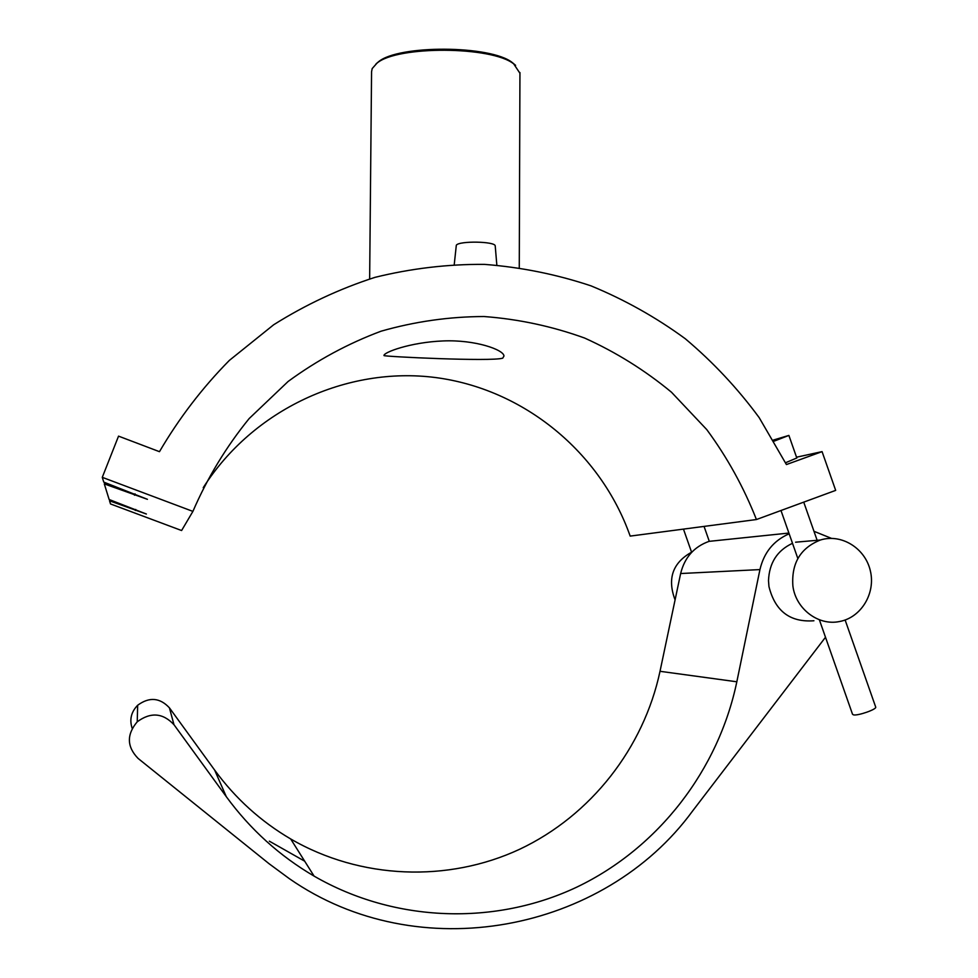 <?xml version="1.0" encoding="UTF-8"?>
<svg xmlns="http://www.w3.org/2000/svg" width="978" height="978" viewBox="0 0 978 978"><rect width="100%" height="100%" fill="white"/><g stroke="black" fill="none" stroke-linecap="round" stroke-linejoin="round"><path stroke-width="1.47" d="M822.07 451.628L786.422 464.55L759.16 417.606C737.644 388.376 713.011 362.08 685.272 338.73C656.006 317.312 624.563 299.684 590.944 285.833C556.409 274.329 520.858 267.165 484.293 264.366C447.533 264.133 411.102 268.461 375.002 277.349C339.488 288.816 305.711 304.623 273.681 324.757L229.341 360.417C202.397 387.728 179.108 418.144 159.463 451.677L118.546 436.139L102.274 477.337L192.898 511.396C207.495 477.68 226.248 446.738 249.158 418.56L288.119 381.469C317.019 360.295 348.009 343.535 381.102 331.187C414.941 321.53 449.257 316.64 484.049 316.53C518.658 319.134 552.179 326.31 584.612 338.046C616.018 352.227 644.979 370.283 671.495 392.239L706.776 429.611C727.229 457.374 743.769 487.35 756.434 519.538L835.677 490.381L822.07 451.628L796.532 457.203M102.274 477.337L103.754 482.105L147.421 499.318L104.304 483.902L104.854 482.521M104.304 483.902L109.133 499.501L146.394 514.037L109.536 500.809L109.927 499.807M192.898 511.396L181.602 530.528L110.514 503.951L109.536 500.809M756.434 519.538L630.174 536.103C600.663 452.374 523.89 388.999 435.357 377.52C346.897 366.188 253.229 409.134 203.228 487.68M515.602 65.33L512.325 62.592C490.785 45.122 398.217 44.633 378.376 61.895L376.029 63.9M369.647 278.926L371.567 71.749L372.178 68.582L376.958 63.179C397.166 45.587 491.763 46.088 513.707 63.888L519.941 73.264M502.741 358.156C491.359 361.836 383.144 356.554 383.987 355.564C383.229 352.569 409.953 342.288 443.071 340.943C475.345 339.537 503.927 349.818 503.963 356.029L502.741 358.156M454.257 264.427L456.323 245.197C459.208 240.698 495.381 241.37 495.223 245.918L495.235 246.114M792.889 586.018C795.737 608.878 818.354 626.03 839.479 621.531C861.129 617.656 875.823 593.328 870.347 570.81C865.237 548.193 841.398 533.389 820.42 540.003C800.469 547.937 791.288 563.267 792.889 586.018M813.928 620.761C790.09 622.534 775.102 611.128 768.952 586.543L768.5 580.639C769.246 562.888 777.241 550.443 792.498 543.303M675.077 599.881C667.118 578.744 672.607 562.851 691.568 552.203M789.16 533.792C773.745 540.479 764.001 552.411 759.943 569.587L736.825 681.788C718.549 769.49 658.964 847.645 577.203 886.936C495.345 925.775 394.782 922.755 314.085 876.105C279.537 855.884 250.27 829.405 226.297 796.679L173.986 724.71C162.923 712.876 150.673 711.898 137.238 721.801C126.504 734.539 126.798 746.752 138.094 758.427L269.036 863.696L289.476 878.757C418.45 968.477 604.147 932.12 692.656 810.921L825.493 637.253M304.684 861.19L269.341 841.166M132.189 728.39C129.304 719.686 131.125 711.984 137.653 705.26C149.267 696.739 159.854 697.595 169.414 707.827L214.647 770.089C235.392 798.415 260.723 821.373 290.674 838.953C360.613 879.54 448.095 882.621 519.709 849.234C591.225 815.456 643.732 747.681 660.016 671.299L680.639 573.536C684.612 557.436 694.087 546.714 709.05 541.36L725.297 539.673M831.508 538.377L813.977 531.298M819.356 619.759L852.535 714.27L853.549 714.881C857.975 715.908 876.643 709.38 875.726 707.143L875.665 706.96M785.542 462.765L796.801 457.973M774.038 441.188L788.891 435.418L773.378 440.051M134.487 495.223L135.025 493.853M135.343 510.455L135.734 509.452M169.414 707.827L173.986 724.71M214.647 770.089L226.297 796.679M660.016 671.299L736.825 681.788M680.639 573.536L759.943 569.587M378.376 61.895L376.958 63.179M512.325 62.592L513.707 63.888M519.941 72.531L519.269 267.581M495.223 245.918L496.836 265.111M795.591 542.203L820.42 540.003M290.674 838.953L314.085 876.105M709.05 541.36L788.904 533.059M137.653 705.26L137.238 721.801M875.726 707.143L845.126 620.003M817.4 541.066L803.733 502.13M797.84 558.499L780.982 510.504M796.825 458.034L788.891 435.418M683.463 529.11L691.629 552.362M704.05 526.409L709.294 541.335"/></g></svg>

